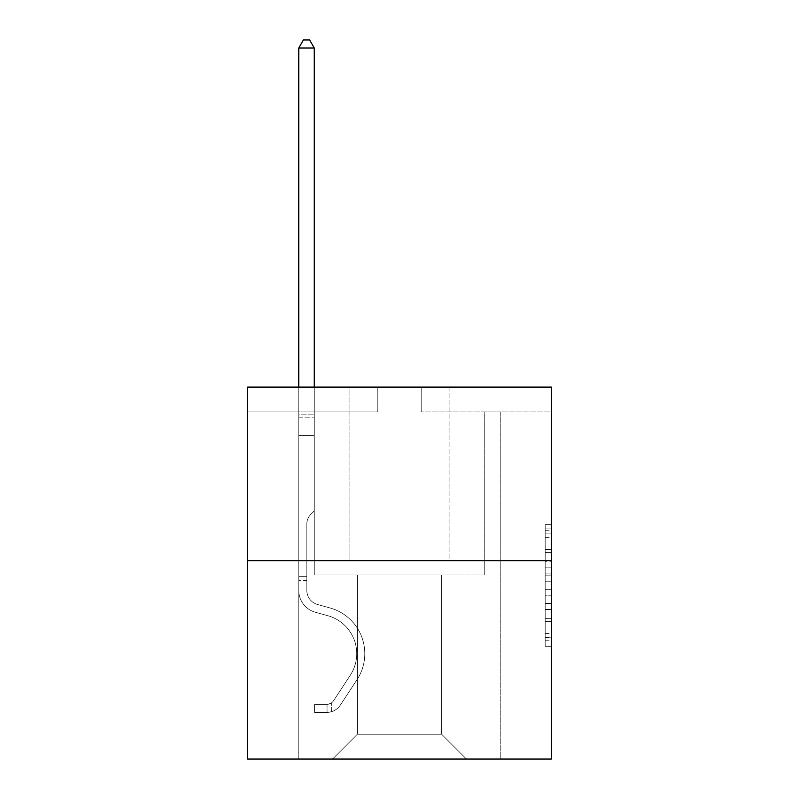 <?xml version="1.0" encoding="UTF-8"?>
<svg xmlns="http://www.w3.org/2000/svg" width="799" height="799" viewBox="0 0 799 799"><rect width="100%" height="100%" fill="white"/><g stroke="black" fill="none" stroke-linecap="round" stroke-linejoin="round"><path stroke-width="0.6" stroke-dasharray="4 3" d="M545.178 561.747L545.178 581.213L551.38 581.213L551.38 640.239L551.38 530.706L551.38 581.213L545.178 581.213L545.178 528.888L545.178 646.321L545.178 524.623L545.178 637.802L551.38 637.802L545.178 637.802L551.38 637.802L545.178 637.802L545.178 618.336L545.178 646.321L551.38 646.321L551.38 524.623L551.38 637.502L551.38 589.732L545.178 589.732L551.38 589.732L551.38 618.336L551.38 533.143L545.178 533.143L551.38 533.143L551.38 646.321L551.38 530.706L551.38 646.321L545.178 646.321L545.178 524.623L551.38 524.623L551.38 530.706L551.38 524.623L551.38 530.706L551.38 524.623L551.38 528.888L551.38 524.623L545.178 524.623L545.178 533.143L551.38 533.143L545.178 533.143L545.178 561.747L551.38 561.747M449.098 387.106L449.098 560.678L349.902 560.678L449.098 560.678L349.902 560.678L449.098 560.678L449.098 387.106L349.902 387.106L349.902 560.678L349.902 387.106L449.098 387.106M551.38 573.912L551.38 567.829L551.38 573.912L545.178 573.912L545.178 549.422L545.178 621.522L545.178 603.425L551.38 603.425L545.178 603.425L545.178 646.321L551.38 646.321L545.178 646.321L551.38 646.321L545.178 646.321L545.178 524.623L551.38 524.623L545.178 524.623L551.38 524.623L545.178 524.623L545.178 573.912L551.38 573.912M551.38 411.894L551.38 387.106L421.193 387.106L551.38 387.106L551.38 759.05L247.62 759.05L247.62 560.678L551.38 560.678L247.62 560.678L247.62 387.106L551.38 387.106L551.38 411.894L421.193 411.894L551.38 411.894M466.446 759.05L500.234 759.05L500.234 411.894L484.733 411.894L484.733 574.94L441.657 574.94L441.657 734.251L466.446 759.05L500.234 759.05L500.234 411.894L484.733 411.894L484.733 574.94L441.657 574.94L441.657 734.251L357.343 734.251L357.343 574.94L357.343 734.251L357.343 574.94L357.343 734.251L357.343 574.94L441.657 574.94L441.657 734.251L466.446 759.05L500.234 759.05L500.234 411.894L484.733 411.894L484.733 574.94L441.657 574.94L441.657 734.251L466.446 759.05L500.234 759.05L500.234 411.894L484.733 411.894L484.733 574.94L441.657 574.94L441.657 734.251L466.446 759.05L500.234 759.05L500.234 411.894L484.733 411.894L484.733 574.94L441.657 574.94L441.657 734.251L466.446 759.05L500.234 759.05L500.234 411.894L484.733 411.894L484.733 574.94L441.657 574.94L441.657 734.251L466.446 759.05L500.234 759.05L500.234 411.894L484.733 411.894L484.733 574.94L441.657 574.94L441.657 734.251L466.446 759.05L500.234 759.05L500.234 411.894L484.733 411.894L484.733 574.94L441.657 574.94L441.657 734.251L466.446 759.05L500.234 759.05L500.234 411.894L484.733 411.894L484.733 574.94L441.657 574.94L441.657 734.251L466.446 759.05L500.234 759.05L500.234 411.894L484.733 411.894L484.733 574.94L441.657 574.94L441.657 734.251L466.446 759.05L500.234 759.05L500.234 411.894L484.733 411.894L484.733 574.94L441.657 574.94L441.657 734.251L466.446 759.05L332.554 759.05L500.234 759.05L500.234 411.894L484.733 411.894L484.733 574.94L441.657 574.94L441.657 734.251L466.446 759.05L441.657 734.251L441.657 574.94L314.267 574.94L314.267 411.894L298.766 411.894L298.766 759.05L332.554 759.05L357.343 734.251L357.343 574.94L314.267 574.94L314.267 411.894L298.766 411.894L298.766 759.05L332.554 759.05L357.343 734.251L357.343 574.94L314.267 574.94L314.267 411.894L298.766 411.894L298.766 759.05L332.554 759.05L357.343 734.251L357.343 574.94L314.267 574.94L314.267 411.894L298.766 411.894L298.766 759.05L332.554 759.05L357.343 734.251L357.343 574.94L314.267 574.94L314.267 411.894L298.766 411.894L298.766 759.05L332.554 759.05L357.343 734.251L357.343 574.94L314.267 574.94L314.267 411.894L298.766 411.894L298.766 759.05L332.554 759.05L357.343 734.251L357.343 574.94L314.267 574.94L314.267 411.894L298.766 411.894L298.766 759.05L332.554 759.05L357.343 734.251L357.343 574.94L314.267 574.94L314.267 411.894L298.766 411.894L298.766 759.05L332.554 759.05L357.343 734.251L357.343 574.94L314.267 574.94L314.267 411.894L298.766 411.894L298.766 759.05L332.554 759.05L357.343 734.251L441.657 734.251L466.446 759.05M298.766 759.05L332.554 759.05L357.343 734.251L357.343 574.94L314.267 574.94L314.267 411.894L298.766 411.894L298.766 759.05L332.554 759.05L357.343 734.251L332.554 759.05L357.343 734.251L332.554 759.05L298.766 759.05L298.766 411.894L298.766 759.05M247.62 411.894L247.62 387.106L377.807 387.106L247.62 387.106L247.62 411.894L377.807 411.894L377.807 387.106L377.807 411.894L247.62 411.894M357.343 574.94L314.267 574.94L314.267 411.894L298.766 411.894L314.267 411.894L314.267 574.94L357.343 574.94M247.62 560.678L551.38 560.678M421.193 411.894L421.193 387.106L421.193 411.894M545.178 581.213L551.38 581.213L545.178 581.213M545.178 528.888L545.178 524.623L545.178 528.888L551.38 528.888L545.178 528.888M545.178 621.222L545.178 595.814L545.178 621.222L551.38 621.222L545.178 621.222M545.178 595.814L545.178 589.732L551.38 589.732L545.178 589.732L545.178 595.814L551.38 595.814L545.178 595.814M545.178 549.422L545.178 533.143L545.178 549.422L551.38 549.422L545.178 549.422M545.178 524.623L551.38 524.623L545.178 524.623L545.178 530.706L545.178 524.623L551.38 524.623M545.178 646.321L551.38 646.321L545.178 646.321L545.178 640.239L545.178 646.321M298.766 580.394L298.766 48.01L298.766 435.335L298.766 48.01L314.267 48.01L314.267 414.871L314.267 48.01L298.766 48.01L303.41 39.95L309.613 39.95L303.41 39.95L298.766 48.01L298.766 435.335L298.766 48.01L314.267 48.01L309.613 39.95L314.267 48.01L314.267 435.335L298.766 435.335L298.766 417.188L298.766 435.335L314.267 435.335L314.267 510.961L310.771 514.456A13.473 13.473 0 0 0 306.826 523.974A13.473 13.473 0 0 1 310.771 514.456L314.267 510.961L314.267 48.01L298.766 48.01L303.41 39.95L309.613 39.95L303.41 39.95L298.766 48.01L298.766 417.188L298.766 48.01L314.267 48.01L309.613 39.95L314.267 48.01L314.267 435.335L298.766 435.335L298.766 590.441A22.632 22.632 0 0 0 315.315 612.234A22.632 22.632 0 0 1 298.766 590.441L298.766 435.335L314.267 435.335L314.267 510.961L310.771 514.456A13.473 13.473 0 0 0 306.826 523.974A13.473 13.473 0 0 1 310.771 514.456L314.267 510.961L314.267 48.01L298.766 48.01L303.41 39.95L309.613 39.95L303.41 39.95L298.766 48.01L298.766 590.441A22.632 22.632 0 0 0 315.315 612.234A22.632 22.632 0 0 1 298.766 590.441L298.766 435.335L314.267 435.335L314.267 510.961L310.771 514.456A13.473 13.473 0 0 0 306.826 523.974A13.473 13.473 0 0 1 310.771 514.456L314.267 510.961L314.267 435.335L298.766 435.335L298.766 590.441A22.632 22.632 0 0 0 315.315 612.234A22.632 22.632 0 0 1 298.766 590.441L298.766 435.335L314.267 435.335L314.267 417.188L314.267 510.961L310.771 514.456A13.473 13.473 0 0 0 306.826 523.974A13.473 13.473 0 0 1 310.771 514.456L314.267 510.961L314.267 435.335L298.766 435.335L298.766 590.441A22.632 22.632 0 0 0 315.315 612.234L327.93 615.749L315.315 612.234A22.632 22.632 0 0 1 298.766 590.441L298.766 435.335L314.267 435.335L314.267 414.871L314.267 510.961L310.771 514.456A13.473 13.473 0 0 0 306.826 523.974A13.473 13.473 0 0 1 310.771 514.456L314.267 510.961L314.267 435.335L298.766 435.335L298.766 590.441A22.632 22.632 0 0 0 315.315 612.234A22.632 22.632 0 0 1 298.766 590.441L298.766 435.335L314.267 435.335L314.267 48.01L309.613 39.95L314.267 48.01L314.267 510.961L310.771 514.456A13.473 13.473 0 0 0 306.826 523.974A13.473 13.473 0 0 1 310.771 514.456L314.267 510.961L314.267 435.335L298.766 435.335L298.766 590.441L298.766 580.394L306.826 580.394L306.826 576.668L298.766 576.668L306.826 576.668L306.826 590.441L306.826 523.974L306.826 590.441A14.572 14.572 0 0 0 317.483 604.473A14.572 14.572 0 0 1 306.826 590.441L306.826 523.974L306.826 590.441L306.826 576.668L298.766 576.668L306.826 576.668L306.826 590.441A14.572 14.572 0 0 0 317.483 604.473A14.572 14.572 0 0 1 306.826 590.441L306.826 523.974L306.826 590.441A14.572 14.572 0 0 0 317.483 604.473A14.572 14.572 0 0 1 306.826 590.441L306.826 523.974L306.826 590.441L306.826 576.668L298.766 576.668L306.826 576.668L306.826 590.441A14.572 14.572 0 0 0 317.483 604.473L330.097 607.989L317.483 604.473A14.572 14.572 0 0 1 306.826 590.441L306.826 523.974L306.826 590.441A14.572 14.572 0 0 0 317.483 604.473A14.572 14.572 0 0 1 306.826 590.441L306.826 523.974L306.826 590.441L306.826 580.394L298.766 580.394M326.971 712.428A16.429 16.429 0 0 0 340.394 705.018L357.013 679.689A47.421 47.421 0 0 0 330.097 607.989L317.483 604.473A14.572 14.572 0 0 1 306.826 590.441A14.572 14.572 0 0 0 317.483 604.473L330.097 607.989L317.483 604.473A14.572 14.572 0 0 1 306.826 590.441A14.572 14.572 0 0 0 317.483 604.473A14.572 14.572 0 0 1 306.826 590.441A14.572 14.572 0 0 0 317.483 604.473L330.097 607.989A47.421 47.421 0 0 1 357.013 679.689A47.421 47.421 0 0 0 330.097 607.989L317.483 604.473A14.572 14.572 0 0 1 306.826 590.441A14.572 14.572 0 0 0 317.483 604.473L330.097 607.989L317.483 604.473A14.572 14.572 0 0 1 306.826 590.441A14.572 14.572 0 0 0 317.483 604.473A14.572 14.572 0 0 1 306.826 590.441A14.572 14.572 0 0 0 317.483 604.473L330.097 607.989L317.483 604.473A14.572 14.572 0 0 1 306.826 590.441A14.572 14.572 0 0 0 317.483 604.473L330.097 607.989A47.421 47.421 0 0 1 357.013 679.689A47.421 47.421 0 0 0 330.097 607.989L317.483 604.473L330.097 607.989A47.421 47.421 0 0 1 357.013 679.689L340.394 705.018L357.013 679.689A47.421 47.421 0 0 0 330.097 607.989L317.483 604.473L330.097 607.989A47.421 47.421 0 0 1 357.013 679.689A47.421 47.421 0 0 0 330.097 607.989L317.483 604.473L330.097 607.989A47.421 47.421 0 0 1 357.013 679.689A47.421 47.421 0 0 0 330.097 607.989L317.483 604.473L330.097 607.989A47.421 47.421 0 0 1 357.013 679.689L340.394 705.018L357.013 679.689A47.421 47.421 0 0 0 330.097 607.989A47.421 47.421 0 0 1 357.013 679.689A47.421 47.421 0 0 0 330.097 607.989A47.421 47.421 0 0 1 357.013 679.689L340.394 705.018A16.429 16.429 0 0 1 331.615 711.669A16.429 16.429 0 0 0 340.394 705.018L357.013 679.689A47.421 47.421 0 0 0 330.097 607.989A47.421 47.421 0 0 1 357.013 679.689L340.394 705.018L357.013 679.689A47.421 47.421 0 0 0 330.097 607.989A47.421 47.421 0 0 1 357.013 679.689A47.421 47.421 0 0 0 330.097 607.989A47.421 47.421 0 0 1 357.013 679.689L340.394 705.018L357.013 679.689A47.421 47.421 0 0 0 330.097 607.989A47.421 47.421 0 0 1 357.013 679.689L340.394 705.018A16.429 16.429 0 0 1 331.615 711.669C326.841 712.678 326.841 712.678 331.615 711.669C326.841 712.678 326.841 712.678 331.615 711.669A16.429 16.429 0 0 0 340.394 705.018L357.013 679.689L340.394 705.018A16.429 16.429 0 0 1 331.615 711.669C326.841 712.678 326.841 712.678 331.615 711.669C326.841 712.678 326.841 712.678 331.615 711.669A16.429 16.429 0 0 0 340.394 705.018L357.013 679.689L340.394 705.018A16.429 16.429 0 0 1 331.615 711.669C326.841 712.678 326.841 712.678 331.615 711.669C326.841 712.678 326.841 712.678 331.615 711.669A16.429 16.429 0 0 0 340.394 705.018L357.013 679.689L340.394 705.018A16.429 16.429 0 0 1 331.615 711.669C326.841 712.678 326.841 712.678 331.615 711.669C326.841 712.678 326.841 712.678 331.615 711.669A16.429 16.429 0 0 0 340.394 705.018L357.013 679.689L340.394 705.018A16.429 16.429 0 0 1 331.615 711.669C326.841 712.678 326.841 712.678 331.615 711.669C326.841 712.678 326.841 712.678 331.615 711.669A16.429 16.429 0 0 0 340.394 705.018A16.429 16.429 0 0 1 326.971 712.428L326.971 704.368A8.37 8.37 0 0 0 333.662 700.593L350.272 675.265A39.361 39.361 0 0 0 327.93 615.749L315.315 612.234A22.632 22.632 0 0 1 298.766 590.441A22.632 22.632 0 0 0 315.315 612.234L327.93 615.749A39.361 39.361 0 0 1 350.272 675.265A39.361 39.361 0 0 0 327.93 615.749L315.315 612.234A22.632 22.632 0 0 1 298.766 590.441A22.632 22.632 0 0 0 315.315 612.234A22.632 22.632 0 0 1 298.766 590.441A22.632 22.632 0 0 0 315.315 612.234L327.93 615.749L315.315 612.234A22.632 22.632 0 0 1 298.766 590.441A22.632 22.632 0 0 0 315.315 612.234L327.93 615.749L315.315 612.234A22.632 22.632 0 0 1 298.766 590.441A22.632 22.632 0 0 0 315.315 612.234A22.632 22.632 0 0 1 298.766 590.441A22.632 22.632 0 0 0 315.315 612.234L327.93 615.749A39.361 39.361 0 0 1 350.272 675.265A39.361 39.361 0 0 0 327.93 615.749L315.315 612.234A22.632 22.632 0 0 1 298.766 590.441A22.632 22.632 0 0 0 315.315 612.234L327.93 615.749A39.361 39.361 0 0 1 350.272 675.265L333.662 700.593L350.272 675.265A39.361 39.361 0 0 0 327.93 615.749L315.315 612.234L327.93 615.749A39.361 39.361 0 0 1 350.272 675.265A39.361 39.361 0 0 0 327.93 615.749L315.315 612.234L327.93 615.749A39.361 39.361 0 0 1 350.272 675.265A39.361 39.361 0 0 0 327.93 615.749L315.315 612.234L327.93 615.749A39.361 39.361 0 0 1 350.272 675.265L333.662 700.593L350.272 675.265A39.361 39.361 0 0 0 327.93 615.749A39.361 39.361 0 0 1 350.272 675.265A39.361 39.361 0 0 0 327.93 615.749A39.361 39.361 0 0 1 350.272 675.265L333.662 700.593A8.37 8.37 0 0 1 331.615 702.75C326.921 704.908 326.921 704.908 331.615 702.75C326.921 704.908 326.921 704.908 331.615 702.75A8.37 8.37 0 0 0 333.662 700.593L350.272 675.265A39.361 39.361 0 0 0 327.93 615.749A39.361 39.361 0 0 1 350.272 675.265L333.662 700.593L350.272 675.265A39.361 39.361 0 0 0 327.93 615.749A39.361 39.361 0 0 1 350.272 675.265A39.361 39.361 0 0 0 327.93 615.749A39.361 39.361 0 0 1 350.272 675.265L333.662 700.593L350.272 675.265A39.361 39.361 0 0 0 327.93 615.749A39.361 39.361 0 0 1 350.272 675.265L333.662 700.593A8.37 8.37 0 0 1 331.615 702.75C326.921 704.908 326.921 704.908 331.615 702.75C326.921 704.908 326.921 704.908 331.615 702.75A8.37 8.37 0 0 0 333.662 700.593L350.272 675.265L333.662 700.593A8.37 8.37 0 0 1 331.615 702.75C326.921 704.908 326.921 704.908 331.615 702.75C326.921 704.908 326.921 704.908 331.615 702.75A8.37 8.37 0 0 0 333.662 700.593L350.272 675.265L333.662 700.593A8.37 8.37 0 0 1 331.615 702.75C326.921 704.908 326.921 704.908 331.615 702.75C326.921 704.908 326.921 704.908 331.615 702.75A8.37 8.37 0 0 0 333.662 700.593L350.272 675.265L333.662 700.593A8.37 8.37 0 0 1 331.615 702.75C326.921 704.908 326.921 704.908 331.615 702.75C326.921 704.908 326.921 704.908 331.615 702.75A8.37 8.37 0 0 0 333.662 700.593L350.272 675.265L333.662 700.593A8.37 8.37 0 0 1 331.615 702.75C326.921 704.908 326.921 704.908 331.615 702.75C326.921 704.908 326.921 704.908 331.615 702.75A8.37 8.37 0 0 0 333.662 700.593A8.37 8.37 0 0 1 326.971 704.368L326.971 712.428L314.576 712.428L326.971 712.428A16.429 16.429 0 0 0 340.394 705.018A16.429 16.429 0 0 1 326.971 712.428L326.971 704.368L314.576 704.378L326.971 704.368A8.37 8.37 0 0 0 333.662 700.593A8.37 8.37 0 0 1 326.971 704.368L326.971 712.428L314.576 712.428L314.576 704.378L314.576 712.428L326.971 712.428A16.429 16.429 0 0 0 340.394 705.018A16.429 16.429 0 0 1 326.971 712.428L326.971 704.368L314.576 704.378L326.971 704.368A8.37 8.37 0 0 0 333.662 700.593A8.37 8.37 0 0 1 326.971 704.368L326.971 712.428L314.576 712.428L314.576 704.378L314.576 712.428L326.971 712.428A16.429 16.429 0 0 0 340.394 705.018A16.429 16.429 0 0 1 326.971 712.428L326.971 704.368L314.576 704.378L326.971 704.368A8.37 8.37 0 0 0 333.662 700.593A8.37 8.37 0 0 1 326.971 704.368L326.971 712.428L314.576 712.428L314.576 704.378L314.576 712.428L326.971 712.428A16.429 16.429 0 0 0 340.394 705.018A16.429 16.429 0 0 1 326.971 712.428L326.971 704.368L314.576 704.378L326.971 704.368A8.37 8.37 0 0 0 333.662 700.593A8.37 8.37 0 0 1 326.971 704.368L326.971 712.428L314.576 712.428L314.576 704.378L314.576 712.428L326.971 712.428A16.429 16.429 0 0 0 340.394 705.018A16.429 16.429 0 0 1 326.971 712.428L326.971 704.368L314.576 704.378L326.971 704.368A8.37 8.37 0 0 0 333.662 700.593A8.37 8.37 0 0 1 326.971 704.368L326.971 712.428L314.576 712.428L314.576 704.378L314.576 712.428L326.971 712.428M298.766 387.106L298.766 48.01L314.267 48.01L298.766 48.01L303.41 39.95L309.613 39.95L303.41 39.95L298.766 48.01L298.766 414.871L298.766 48.01L314.267 48.01L309.613 39.95L314.267 48.01L314.267 414.871L314.267 48.01L298.766 48.01L303.41 39.95L309.613 39.95L303.41 39.95L298.766 48.01L314.267 48.01L309.613 39.95L314.267 48.01L314.267 387.106M314.576 704.378L326.661 704.378L314.576 704.378L314.576 712.428L314.576 704.378M298.766 414.871L298.766 417.188L298.766 414.871L314.267 414.871L298.766 414.871M331.615 711.669C326.841 712.678 326.841 712.678 331.615 711.669C326.841 712.678 326.841 712.678 331.615 711.669L331.615 702.75L331.615 711.669M314.267 48.01L309.613 39.95L303.41 39.95L298.766 48.01M545.178 618.336L551.38 618.336L545.178 618.336M545.178 609.208L551.38 609.208M545.178 552.618L551.38 552.618L545.178 552.618M545.178 530.706L551.38 530.706M545.178 640.239L551.38 640.239M545.178 633.547L551.38 633.547M545.178 537.407L551.38 537.407M545.178 575.13L551.38 575.13L545.178 575.13M545.178 609.507L551.38 609.507L545.178 609.507M545.178 621.522L551.38 621.522L545.178 621.522M545.178 567.829L551.38 567.829L545.178 567.829M298.766 417.188L314.267 417.188L298.766 417.188M545.178 637.502L551.38 637.502M545.178 637.802L551.38 637.802M545.178 533.143L551.38 533.143M327.9 704.279L327.9 712.388L327.9 704.279"/><path stroke-width="1.2" d="M551.38 560.678L551.38 387.106L247.62 387.106L247.62 759.05L551.38 759.05L551.38 560.678L247.62 560.678M314.267 387.106L314.267 48.01L298.766 48.01L298.766 387.106M298.766 48.01L303.41 39.95L309.613 39.95L314.267 48.01"/></g></svg>
